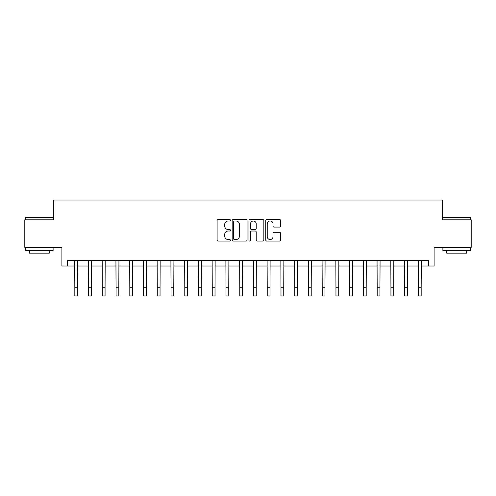 <?xml version="1.0" encoding="UTF-8"?>
<svg xmlns="http://www.w3.org/2000/svg" width="496" height="496" viewBox="0 0 496 496"><rect width="100%" height="100%" fill="white"/><g stroke="black" fill="none" stroke-linecap="round" stroke-linejoin="round"><path stroke-width="0.74" d="M230.411 220.236A0.756 0.756 0 0 0 229.654 219.48L218.184 219.48A1.079 1.079 0 0 0 217.105 220.559L217.105 239.983A1.079 1.079 0 0 0 218.184 241.062L229.654 241.062A0.756 0.756 0 0 0 230.411 240.306A0.756 0.756 0 0 0 229.654 239.549L228.166 239.549A3.453 3.453 0 0 1 224.713 236.096L224.713 234.478A3.453 3.453 0 0 1 228.166 231.024L229.654 231.024A0.756 0.756 0 0 0 230.411 230.268A0.756 0.756 0 0 0 229.654 229.518L228.166 229.518A3.453 3.453 0 0 1 224.713 226.064L224.713 224.44A3.453 3.453 0 0 1 228.166 220.987L229.654 220.987A0.756 0.756 0 0 0 230.411 220.236M279.539 227.087A1.079 1.079 0 0 0 280.618 226.009L280.618 220.559A1.079 1.079 0 0 0 279.539 219.48L266.805 219.48A1.079 1.079 0 0 0 265.726 220.559L265.726 239.983A1.079 1.079 0 0 0 266.805 241.062L279.539 241.062A1.079 1.079 0 0 0 280.618 239.983L280.618 233.399A1.079 1.079 0 0 0 279.539 232.32L274.09 232.32A1.079 1.079 0 0 0 273.011 233.399L273.011 236.666A2.889 2.889 0 0 1 270.122 239.549A2.889 2.889 0 0 1 267.239 236.666L267.239 223.876A2.889 2.889 0 0 1 270.122 220.987A2.889 2.889 0 0 1 273.011 223.876L273.011 226.009A1.079 1.079 0 0 0 274.09 227.087L279.539 227.087M67.406 266.005L67.406 260.505L428.594 260.505L428.594 266.005L434.093 266.005L434.093 247.312L471.2 247.312L471.2 219.827L442.339 219.827L442.339 200.037L53.661 200.037L53.661 219.827L24.8 219.827L24.8 247.312L61.907 247.312L61.907 266.005L74.828 266.005M247.058 220.559A1.079 1.079 0 0 0 245.979 219.48L233.244 219.48A1.079 1.079 0 0 0 232.165 220.559L232.165 239.983A1.079 1.079 0 0 0 233.244 241.062L245.979 241.062A1.079 1.079 0 0 0 247.058 239.983L247.058 220.559M250.021 219.48L262.756 219.48A1.079 1.079 0 0 1 263.835 220.559L263.835 239.983A1.079 1.079 0 0 1 262.756 241.062L257.306 241.062A1.079 1.079 0 0 1 256.227 239.983L256.227 232.103A1.079 1.079 0 0 0 255.149 231.024L251.534 231.024A1.079 1.079 0 0 0 250.455 232.103L250.455 240.306A0.756 0.756 0 0 1 249.699 241.062A0.756 0.756 0 0 1 248.942 240.306L248.942 220.559A1.079 1.079 0 0 1 250.021 219.48M77.574 266.005L88.573 266.005M91.32 266.005L102.312 266.005M105.065 266.005L116.058 266.005M118.811 266.005L129.803 266.005M132.55 266.005L143.549 266.005M146.295 266.005L157.288 266.005M160.041 266.005L171.033 266.005M173.786 266.005L184.779 266.005M187.525 266.005L198.524 266.005M201.271 266.005L212.263 266.005M215.016 266.005L226.009 266.005M228.761 266.005L239.754 266.005M242.501 266.005L253.499 266.005M256.246 266.005L267.239 266.005M269.991 266.005L280.984 266.005M283.737 266.005L294.729 266.005M297.476 266.005L308.475 266.005M311.221 266.005L322.214 266.005M324.967 266.005L335.959 266.005M338.712 266.005L349.705 266.005M352.451 266.005L363.45 266.005M366.197 266.005L377.189 266.005M379.942 266.005L390.935 266.005M393.688 266.005L404.68 266.005M407.427 266.005L418.426 266.005M421.172 266.005L428.594 266.005M234.428 220.987A0.756 0.756 0 0 0 233.672 221.743L233.672 238.799A0.756 0.756 0 0 0 234.428 239.549L235.991 239.549A3.453 3.453 0 0 0 239.444 236.096L239.444 224.44A3.453 3.453 0 0 0 235.991 220.987L234.428 220.987M256.227 223.932A2.889 2.889 0 0 0 253.344 221.042A2.889 2.889 0 0 0 250.455 223.932L250.455 228.433A1.079 1.079 0 0 0 251.534 229.518L255.149 229.518A1.079 1.079 0 0 0 256.227 228.433L256.227 223.932M74.698 260.505L74.828 287.717L77.574 287.717L77.705 260.505M74.828 287.717L74.828 295.963L77.574 295.963L77.574 287.717M88.443 260.505L88.573 287.717L91.32 287.717L91.45 260.505M88.573 287.717L88.573 295.963L91.32 295.963L91.32 287.717M102.182 260.505L102.312 287.717L105.065 287.717L105.195 260.505M102.312 287.717L102.312 295.963L105.065 295.963L105.065 287.717M115.928 260.505L116.058 287.717L118.811 287.717L118.941 260.505M116.058 287.717L116.058 295.963L118.811 295.963L118.811 287.717M129.673 260.505L129.803 287.717L132.55 287.717L132.68 260.505M129.803 287.717L129.803 295.963L132.55 295.963L132.55 287.717M25.953 217.074L52.781 217.074L53.115 217.409L25.625 217.409L25.953 217.074M39.37 250.61L25.625 250.61L25.625 247.864L53.115 247.864L53.115 250.61L39.37 250.61M49.265 250.61L49.265 253.14L29.475 253.14L29.475 250.61M443.219 217.074L470.047 217.074L470.375 217.409L442.885 217.409L443.219 217.074M456.63 250.61L442.885 250.61L442.885 247.864L470.375 247.864L470.375 250.61L456.63 250.61M466.525 250.61L466.525 253.14L446.735 253.14L446.735 250.61M143.418 260.505L143.549 287.717L146.295 287.717L146.425 260.505M143.549 287.717L143.549 295.963L146.295 295.963L146.295 287.717M157.158 260.505L157.288 287.717L160.041 287.717L160.171 260.505M157.288 287.717L157.288 295.963L160.041 295.963L160.041 287.717M170.903 260.505L171.033 287.717L173.786 287.717L173.916 260.505M171.033 287.717L171.033 295.963L173.786 295.963L173.786 287.717M184.648 260.505L184.779 287.717L187.525 287.717L187.655 260.505M184.779 287.717L184.779 295.963L187.525 295.963L187.525 287.717M198.394 260.505L198.524 287.717L201.271 287.717L201.401 260.505M198.524 287.717L198.524 295.963L201.271 295.963L201.271 287.717M212.133 260.505L212.263 287.717L215.016 287.717L215.146 260.505M212.263 287.717L212.263 295.963L215.016 295.963L215.016 287.717M225.878 260.505L226.009 287.717L228.761 287.717L228.892 260.505M226.009 287.717L226.009 295.963L228.761 295.963L228.761 287.717M239.624 260.505L239.754 287.717L242.501 287.717L242.631 260.505M239.754 287.717L239.754 295.963L242.501 295.963L242.501 287.717M253.369 260.505L253.499 287.717L256.246 287.717L256.376 260.505M253.499 287.717L253.499 295.963L256.246 295.963L256.246 287.717M267.108 260.505L267.239 287.717L269.991 287.717L270.122 260.505M267.239 287.717L267.239 295.963L269.991 295.963L269.991 287.717M280.854 260.505L280.984 287.717L283.737 287.717L283.867 260.505M280.984 287.717L280.984 295.963L283.737 295.963L283.737 287.717M294.599 260.505L294.729 287.717L297.476 287.717L297.606 260.505M294.729 287.717L294.729 295.963L297.476 295.963L297.476 287.717M308.345 260.505L308.475 287.717L311.221 287.717L311.352 260.505M308.475 287.717L308.475 295.963L311.221 295.963L311.221 287.717M322.084 260.505L322.214 287.717L324.967 287.717L325.097 260.505M322.214 287.717L322.214 295.963L324.967 295.963L324.967 287.717M335.829 260.505L335.959 287.717L338.712 287.717L338.842 260.505M335.959 287.717L335.959 295.963L338.712 295.963L338.712 287.717M349.575 260.505L349.705 287.717L352.451 287.717L352.582 260.505M349.705 287.717L349.705 295.963L352.451 295.963L352.451 287.717M363.32 260.505L363.45 287.717L366.197 287.717L366.327 260.505M363.45 287.717L363.45 295.963L366.197 295.963L366.197 287.717M377.059 260.505L377.189 287.717L379.942 287.717L380.072 260.505M377.189 287.717L377.189 295.963L379.942 295.963L379.942 287.717M390.805 260.505L390.935 287.717L393.688 287.717L393.818 260.505M390.935 287.717L390.935 295.963L393.688 295.963L393.688 287.717M404.55 260.505L404.68 287.717L407.427 287.717L407.557 260.505M404.68 287.717L404.68 295.963L407.427 295.963L407.427 287.717M418.295 260.505L418.426 287.717L421.172 287.717L421.302 260.505M418.426 287.717L418.426 295.963L421.172 295.963L421.172 287.717M25.625 219.827L25.625 217.409M31.893 247.864L31.893 247.312M46.847 247.864L46.847 247.312M53.115 219.827L53.115 217.409M442.885 219.827L442.885 217.409M449.153 247.864L449.153 247.312M464.107 247.864L464.107 247.312M470.375 219.827L470.375 217.409"/></g></svg>

